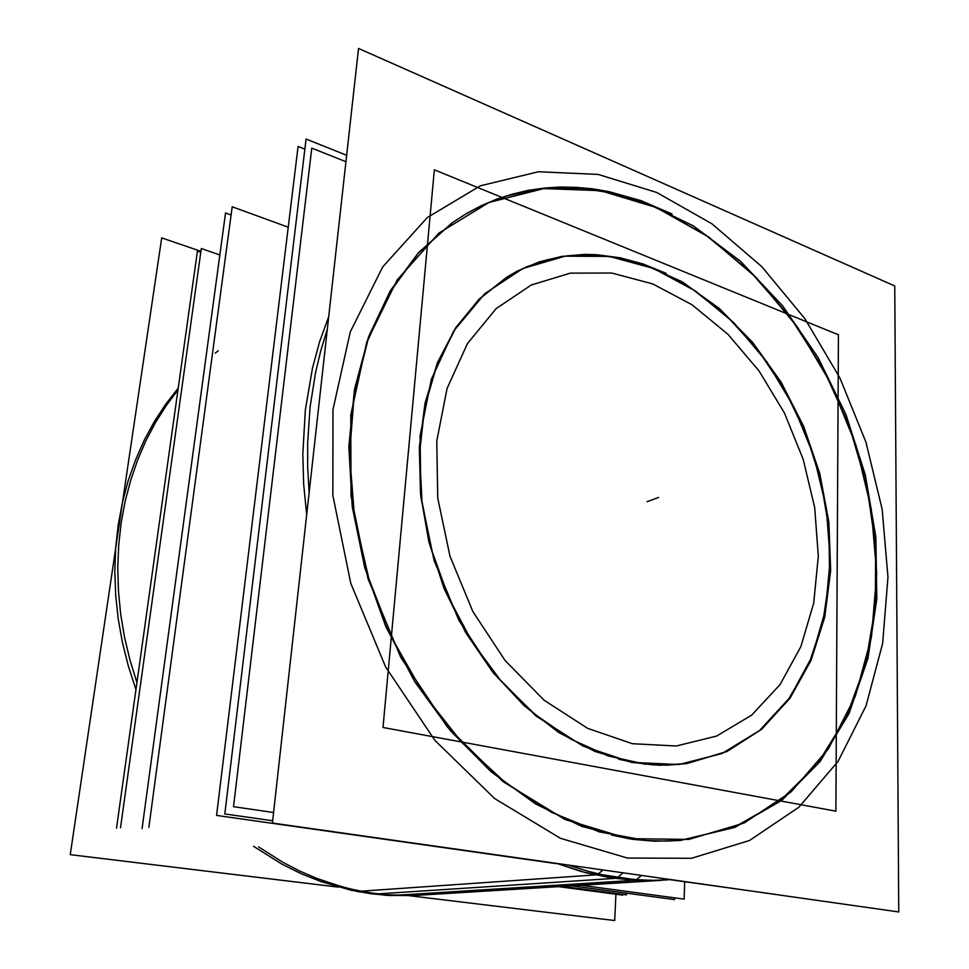 <?xml version="1.0" encoding="UTF-8"?>
<svg xmlns="http://www.w3.org/2000/svg" width="969" height="969" viewBox="0 0 969 969"><rect width="100%" height="100%" fill="white"/><g stroke="black" fill="none" stroke-linecap="round" stroke-linejoin="round"><path stroke-width="1.45" d="M506.63 277.267L479.134 299.033L455.733 327.74L437.419 362.733L425.04 403.043L419.274 447.424L420.522 494.323L428.892 542.034L444.153 588.74L465.726 632.66L492.761 672.123L524.156 705.735L558.641 732.407L594.905 751.411L631.618 762.373L659.417 765.328L686.246 763.62M686.597 763.56L725.684 751.871L759.769 730.347L787.773 700.43L808.982 663.717L822.984 621.88L829.621 576.543L828.919 529.328L821.118 481.763L806.535 435.335L785.677 391.464L759.127 351.517L727.61 316.839L692.036 288.726L653.445 268.401L642.859 264.452L621.432 258.529L599.823 255.319L578.263 254.944L567.58 255.852L546.577 259.91L526.264 266.984L506.932 277.086M679.923 840.438L654.438 841.165L632.018 839.227L581.897 826.436L535.7 804.088L491.307 771.93L450.452 730.711L414.78 681.679L385.795 626.58L364.683 567.471L352.268 506.642L348.901 446.455L354.509 389.15L368.583 336.715L390.265 290.797L418.463 252.63L451.893 223.003L465.072 214.452L478.686 207.087L492.7 200.91L507.041 195.92L536.463 189.464L551.434 187.962L581.618 188.301L611.766 192.952L641.514 201.649L656.134 207.451L705.65 234.946L750.854 272.204L790.498 317.553L823.565 369.31L849.219 425.791L866.758 485.312L875.625 546.116L875.334 606.4L865.583 664.237L846.203 717.532L817.315 764.093L779.355 801.605L733.23 827.756L680.395 840.389M556.194 863.561L216.535 815.426L298.064 146.392L304.835 149.081M669.543 879.622L777.247 894.678M272.616 820.779L224.82 813.96L306.034 139.088L346.611 155.331M148.911 827.356L232.245 206.76L288.217 227.182M580.601 885.242L684.138 899.123L684.72 881.766M142.092 828.568L225.535 212.926L231.143 214.948L225.535 212.926L142.092 828.568L225.535 212.926L231.143 214.948L225.535 212.926L142.092 828.568L225.535 212.926L231.143 214.948M571.419 885.811L674.581 899.559L674.642 897.851L674.581 899.559L571.419 885.811L674.581 899.559L674.642 897.851L674.581 899.559L571.419 885.811L674.581 899.559L674.642 897.851M382.997 727.44L835.847 811.138L838.379 334.826L434.33 169.817L382.997 727.44M666.127 273.367L643.331 264.04L620.063 257.754L596.613 254.677L584.913 254.387L561.754 256.397L539.188 261.921L517.579 271.005L507.235 276.892L479.061 299.336L455.236 329.072L436.801 365.398L424.701 407.246L419.625 453.213L421.987 501.615L431.823 550.562L448.841 598.103L472.339 642.314L501.336 681.461L534.585 714.105L570.693 739.165L608.217 755.977L645.766 764.275M618.743 759.151L633.75 762.53L653.506 764.941L668.053 765.195L686.948 763.511L726.907 751.532L761.61 729.282L789.929 698.31L811.114 660.337L824.74 617.144L830.639 570.475L828.907 522.037L819.786 473.478L803.664 426.348L781.087 382.174L752.707 342.42L719.349 308.505L682.006 281.785L641.878 263.556M641.502 875.419L636.463 879.719M602.924 869.956L598.345 873.917M272.362 823.081L898.808 911.914L894.799 286.025L358.494 48.45L272.362 823.081M672.098 214.04L640.897 200.631L608.847 191.62L592.64 188.87L576.385 187.356L560.155 187.078L543.997 188.107L527.984 190.433L512.189 194.115L496.685 199.142L481.545 205.537L466.852 213.313L452.668 222.458L418.378 253.03L389.659 292.602L367.881 340.301L354.218 394.746L349.579 454.134L354.448 516.247L368.838 578.65L392.275 638.753L423.78 694.131L461.983 742.605L505.188 782.431L551.579 812.397L599.29 831.826L646.577 840.595M611.548 835.096L626.737 838.185L646.759 840.607L666.43 841.153L680.868 840.353L734.853 827.393L781.801 800.346L820.174 761.513L849.038 713.366L867.945 658.363L876.812 598.854L875.819 537.032L865.341 474.943L845.876 414.502L818.078 357.585L782.698 305.962L740.691 261.448L693.186 225.825L641.587 200.874M200.946 251.383L161.666 237.841L70.192 854.634L338.29 887.095M409.415 895.695L614.709 920.55L615.921 894.23M395.606 895.271L394.601 895.356M667.253 879.913L411.377 895.622L386.437 895.332L356.895 891.468L600.901 874.498L634.538 879.573L653.372 880.336L671.178 879.634M327.207 329.763L320.751 350.802L315.519 372.714L310.068 407.053L307.621 442.797L307.706 467.228L309.172 491.973M568.125 865.014L588.849 871.531L604.317 875.225L619.675 877.914L639.915 879.949L391.185 895.598L371.272 893.818L351.214 890.293L321.163 881.693L301.335 873.747L281.834 864.045L253.515 846.3M178.235 388.097L165.699 404.182L154.337 421.588L144.236 440.229L135.503 459.984L128.211 480.757L122.433 502.414L118.254 524.823L115.699 547.836L114.826 571.286L115.662 595.039L118.206 618.888L122.445 642.689L128.368 666.248L135.939 689.395M626.507 894.847L626.58 893.164L626.507 894.847L562.504 886.356L626.507 894.847L626.58 893.164L626.507 894.847L562.504 886.356L626.507 894.847L626.58 893.164L626.507 894.847L562.504 886.356L626.507 894.847L626.58 893.164L626.507 894.847L562.504 886.356L626.507 894.847L626.58 893.164L626.507 894.847L562.504 886.356L626.507 894.847L626.58 893.164L626.507 894.847L562.504 886.356L626.507 894.847L626.58 893.164L626.507 894.847L562.504 886.356L626.507 894.847M120.483 827.744L201.334 248.609L219.83 255.004L201.334 248.609L120.483 827.744L201.334 248.609L219.83 255.004L201.334 248.609L120.483 827.744L201.334 248.609L219.83 255.004L201.334 248.609L120.483 827.744L201.334 248.609L219.83 255.004L201.334 248.609L120.483 827.744L201.334 248.609L219.83 255.004L201.334 248.609L120.483 827.744L201.334 248.609L219.83 255.004L201.334 248.609L120.483 827.744L201.334 248.609L219.83 255.004L201.334 248.609L120.483 827.744M558.326 886.611L622.716 895.138L622.752 894.351M116.462 828.168L197.458 251.141L200.813 252.303M273.537 812.519L233.505 806.68L311.788 148.087L345.909 161.666M631.618 762.373L678.748 764.565L722.062 753.47L759.575 730.517L789.856 697.547L811.998 656.655L825.491 609.998L830.203 559.694L826.266 507.829L814.021 456.338L794.011 407.137L766.939 362.006L733.715 322.738L695.427 290.991L653.445 268.401L609.368 256.397L565.084 256.179L522.775 268.546L484.803 293.704L453.577 331.107L431.375 379.315L420.074 435.929L420.873 497.642L434.076 560.53L458.943 620.439L493.79 673.394L536.16 716.091L583.12 746.166L631.618 762.373M632.442 743.647L587.529 728.288L544.142 700.187L505.055 660.543L472.92 611.536L449.967 556.17L437.709 498.066L436.813 440.98L447.06 388.496L467.373 343.644L496.116 308.675L531.194 284.971L570.426 273.113L611.633 272.979L652.755 283.881L692.036 304.763L727.901 334.293L759.078 370.97L784.478 413.206L803.228 459.294L814.675 507.538L818.272 556.097L813.73 603.106L800.939 646.614L780.069 684.599L751.653 715.074L716.576 736.113L676.229 746.045L632.442 743.647L587.529 728.288L544.142 700.187L505.055 660.543L472.92 611.536L449.967 556.17L437.709 498.066L436.813 440.98L447.06 388.496L467.373 343.644L496.116 308.675L531.194 284.971L570.426 273.113L611.633 272.979L652.755 283.881L692.036 304.763L727.901 334.293L759.078 370.97L784.478 413.206L803.228 459.294L814.675 507.538L818.272 556.097L813.73 603.106L800.939 646.614L780.069 684.599L751.653 715.074L716.576 736.113L676.229 746.045L632.442 743.647M614.612 878.423L585.773 872.681L556.691 863.391L581.618 871.579L610.518 877.817L634.84 880.373L661.221 880.276L416.452 895.332L386.861 894.835L369.201 892.728L351.795 889.312L334.402 884.576L317.093 878.52L299.966 871.119L283.118 862.422L258.553 846.967L283.118 862.422L299.966 871.119L317.093 878.52L343.087 887.119L360.504 891.189L377.886 893.927L614.612 878.423M306.652 514.672L303.672 484.112L302.8 453.94L305.405 409.911L312.539 368.026L319.697 341.609L328.673 316.609L319.697 341.609L312.539 368.026L305.405 409.911L302.8 453.94L303.672 484.112L306.652 514.672M617.604 877.611L622.849 872.778M627.379 858.086L691.551 858.292L749.534 840.523L798.892 807.238L838.028 761.331L866.068 705.771L882.686 643.464L887.943 577.124L882.202 509.234L865.971 442.094L839.929 377.898L804.9 318.728L761.852 266.693L711.985 223.9L656.8 192.456L598.176 174.432L538.425 171.719L480.382 185.842L427.317 217.601L382.767 266.79L350.281 331.858L332.936 409.633L332.876 495.425L350.79 583.374L385.686 667.072L434.96 740.461L494.711 798.626L560.397 838.294L627.379 858.086L560.397 838.294L494.711 798.626L434.96 740.461L385.686 667.072L350.79 583.374L332.876 495.425L332.936 409.633L350.281 331.858L382.767 266.79L427.317 217.601L480.382 185.842L538.425 171.719L598.176 174.432L656.8 192.456L711.985 223.9L761.852 266.693L804.9 318.728L839.929 377.898L865.971 442.094L882.202 509.234L887.943 577.124L882.686 643.464L866.068 705.771L838.028 761.331L798.892 807.238L749.534 840.523L691.551 858.292L627.379 858.086M628.239 838.657L565.036 819.495L503.214 781.692L447.06 726.665L400.791 657.454L367.966 578.663L351.008 495.886L350.839 415.035L366.863 341.56L397.169 279.884L438.933 232.984L488.897 202.46L543.754 188.58L600.392 190.699L656.134 207.451L708.727 237.09L756.341 277.679L797.487 327.183L830.966 383.603L855.833 444.88L871.276 508.955L876.654 573.721L871.458 636.899L855.409 696.093L828.495 748.698L791.067 791.964L744.035 823.081L688.971 839.384L628.239 838.657M136.92 682.479L129.955 659.962L124.529 637.093L120.677 614.031L118.424 590.945L117.758 567.979L118.678 545.293L121.161 523.03L125.171 501.336L130.67 480.333L137.586 460.154L145.847 440.907L155.403 422.702L166.147 405.636L177.993 389.768L166.147 405.636L155.403 422.702L145.847 440.907L137.586 460.154L130.67 480.333L125.171 501.336L121.161 523.03L118.678 545.293L117.758 567.979L118.424 590.945L120.677 614.031L124.529 637.093L129.955 659.962L136.92 682.479M218.316 350.754L215.203 353.104M658.581 497.497L647.05 501.748L658.581 497.497"/></g></svg>
